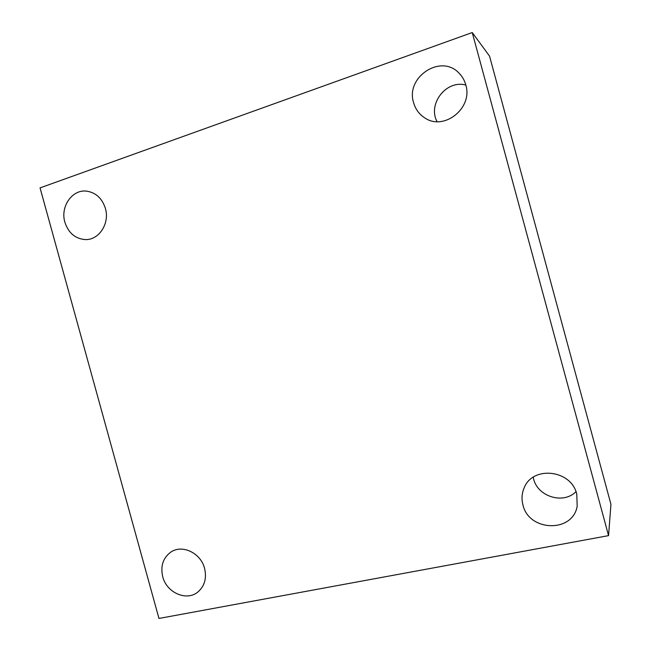 <?xml version="1.0" encoding="UTF-8"?>
<svg xmlns="http://www.w3.org/2000/svg" width="651" height="651" viewBox="0 0 651 651"><rect width="100%" height="100%" fill="white"/><g stroke="black" fill="none" stroke-linecap="round" stroke-linejoin="round"><path stroke-width="0.98" d="M40.053 187.895L472.244 32.55L608.563 535.627L158.966 618.45L40.053 187.895M608.563 535.627L610.947 504.33L489.552 56.132L472.244 32.55M162.734 576.721C160.341 566.175 162.986 557.997 170.668 552.203C181.971 544.049 200.777 552.878 204.577 568.38C206.847 578.194 204.642 586.046 197.945 591.938C186.682 601.597 166.599 592.76 162.734 576.721M522.94 504.899C521.402 499.016 521.801 493.36 524.145 487.916C532.608 465.465 571.301 469.631 576.786 494.166L577.185 506.12C572.864 533.161 528.677 531.639 522.94 504.899M413.613 102.712C405.134 77.07 441.256 53.252 459.272 73.392C462.381 76.598 464.545 80.407 465.774 84.833C473.244 108.253 443.665 131.38 424.59 117.766C419.114 114.194 415.46 109.173 413.613 102.712M64.897 222.26C60.071 206.701 72.237 189.107 86.729 191.158C95.925 192.631 102.142 198.368 105.389 208.377C109.978 223.431 98.895 240.317 85.2 239.568C75.207 238.746 68.436 232.977 64.897 222.26M465.831 85.069C446.35 79.52 427.373 104.054 437.073 121.631M533.291 477.191C535.871 495.842 562.724 505.184 575.98 491.676"/></g></svg>
